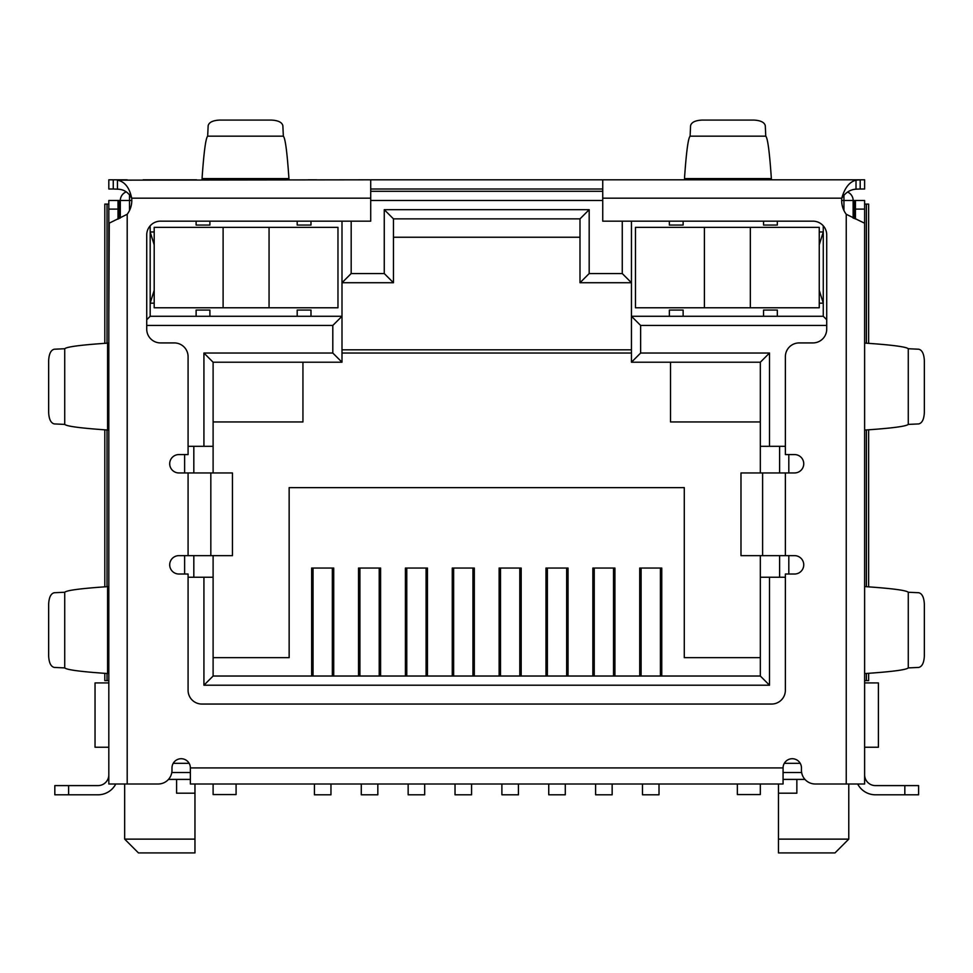 <?xml version="1.0" encoding="UTF-8"?>
<svg xmlns="http://www.w3.org/2000/svg" width="973" height="973" viewBox="0 0 973 973"><rect width="100%" height="100%" fill="white"/><g stroke="black" fill="none" stroke-linecap="round" stroke-linejoin="round"><path stroke-width="1.46" d="M333.727 676.028L333.727 568.05L311.664 568.05L311.664 676.028M380.589 676.028L380.589 568.05L358.538 568.05L358.538 676.028M427.451 676.028L427.451 568.05L405.4 568.05L405.4 676.028M474.313 676.028L474.313 568.05L452.263 568.05L452.263 676.028M521.175 676.028L521.175 568.05L499.125 568.05L499.125 676.028M568.05 676.028L568.05 568.05L545.987 568.05L545.987 676.028M614.912 676.028L614.912 568.05L592.849 568.05L592.849 676.028M661.774 676.028L661.774 568.05L639.723 568.05L639.723 676.028M213.111 657.651L289.151 657.651L289.151 487.643L684.287 487.643L684.287 657.651L760.327 657.651M760.327 676.028L213.111 676.028L203.929 685.211L769.509 685.211L769.509 577.244L760.327 577.244L760.327 676.028L769.509 685.211M853.139 218.098L853.139 200.487L855.437 200.487L855.437 209.11L864.62 209.11L864.62 783.995L815.228 783.995A13.78 13.78 0 0 1 801.448 770.215L801.448 767.916A9.195 9.195 0 0 0 792.253 758.721A9.195 9.195 0 0 0 783.07 767.916L783.07 783.995L190.367 783.995L190.367 767.916L783.07 767.916M190.367 767.916A9.195 9.195 0 0 0 181.185 758.721A9.195 9.195 0 0 0 171.99 767.916L171.99 770.215A13.78 13.78 0 0 1 158.21 783.995L108.818 783.995L108.818 209.11L118.013 209.11L118.013 200.487L120.311 200.487A9.195 9.195 0 0 1 126.308 191.876A9.195 9.195 0 0 0 120.311 200.487L120.311 218.013M602.737 191.304L370.713 191.304L602.737 191.304M631.453 221.163L631.453 362.224L760.327 362.224L760.327 446.303L769.509 446.303L769.509 353.029L640.635 353.029L640.635 325.456L826.722 325.456M769.509 446.303L785.369 446.303M788.811 574.021L788.811 555.644M788.811 472.951L788.811 454.573M785.369 577.244L769.509 577.244M213.111 676.028L213.111 577.244L203.929 577.244L203.929 685.211M203.929 577.244L188.081 577.244M184.627 454.573L184.627 472.951M184.627 555.644L184.627 574.021M188.081 446.303L213.111 446.303L213.111 362.224L203.929 353.029L203.929 446.303M146.728 325.456L332.802 325.456L332.802 353.029L203.929 353.029M622.258 221.163L622.258 273.547L589.176 273.547L589.176 209.682L384.262 209.682L384.262 273.547L351.18 273.547L351.18 221.163M847.592 192.058A9.195 9.195 0 0 1 853.139 200.487A9.195 9.195 0 0 0 847.592 192.058M310.983 316.274L297.191 316.274L297.191 310.071L310.983 310.071L310.983 316.274L341.997 316.274L341.997 221.163M332.802 325.456L341.997 316.274L341.997 362.224L332.802 353.029M393.457 237.242L579.993 237.242M154.196 244.831L150.17 231.963L154.196 231.963M108.818 682.912L95.038 682.912L95.038 747.24L108.818 747.24L108.818 726.405M826.722 319.716L823.267 316.274L823.267 225.833M823.267 316.274L763.537 316.274L763.537 310.071L777.33 310.071L777.33 316.274M683.131 316.274L669.351 316.274L669.351 310.071L683.131 310.071L683.131 316.274L763.537 316.274M640.635 325.456L631.453 316.274L669.351 316.274M640.635 353.029L631.453 362.224M760.327 362.224L769.509 353.029M779.616 577.244L779.616 555.644M779.616 472.951L779.616 446.303M193.822 577.244L193.822 555.644M193.822 472.951L193.822 446.303M213.111 362.224L341.997 362.224M209.9 316.274L196.12 316.274L196.12 310.071L209.9 310.071L209.9 316.274L297.191 316.274M196.12 316.274L150.17 316.274L146.728 319.716M150.17 225.833L150.17 316.274M351.18 273.547L341.997 282.729L393.457 282.729L384.262 273.547M393.457 282.729L393.457 218.864L579.993 218.864L589.176 209.682M384.262 209.682L393.457 218.864M579.993 218.864L579.993 282.729L589.176 273.547M622.258 273.547L631.453 282.729L579.993 282.729M171.807 772.513L190.367 772.513M783.07 772.513L801.643 772.513M864.62 726.405L864.62 747.24L878.4 747.24L878.4 682.912L864.62 682.912M154.196 303.175L150.17 303.175L154.196 290.319M190.367 779.397L168.487 779.397M760.327 577.244L760.327 555.644M760.327 472.951L760.327 446.303M213.111 446.303L213.111 472.951M213.111 555.644L213.111 577.244M778.473 783.995L778.473 793.19L796.851 793.19L796.851 779.397L804.951 779.397M819.254 303.175L823.267 303.175L819.254 290.319M819.254 244.831L823.267 231.963L819.254 231.963M760.327 421.941L670.506 421.941L670.506 362.224M631.453 353.029L341.997 353.029M213.111 421.941L302.944 421.941L302.944 362.224M176.587 779.397L176.587 793.19L194.965 793.19L194.965 783.995M778.473 839.127L778.473 852.92L834.992 852.92L848.772 839.127L778.473 839.127L778.473 793.19M194.965 839.127L124.666 839.127L138.458 852.92L194.965 852.92L194.965 793.19M683.131 221.163L683.131 225.067L669.351 225.067L669.351 221.163M777.33 221.163L777.33 225.067L763.537 225.067L763.537 221.163M209.9 221.163L209.9 225.067L196.12 225.067L196.12 221.163M310.983 221.163L310.983 225.067L297.191 225.067L297.191 221.163M641.098 568.05L641.098 676.028M660.399 676.028L660.399 568.05M642.472 783.995L642.472 794.795L659.013 794.795L659.013 783.995M594.235 568.05L594.235 676.028M613.525 676.028L613.525 568.05M595.61 783.995L595.61 794.795L612.151 794.795L612.151 783.995M547.373 568.05L547.373 676.028M566.663 676.028L566.663 568.05M548.748 783.995L548.748 794.795L565.289 794.795L565.289 783.995M500.499 568.05L500.499 676.028M519.801 676.028L519.801 568.05M501.886 783.995L501.886 794.795L518.427 794.795L518.427 783.995M453.637 568.05L453.637 676.028M472.939 676.028L472.939 568.05M455.023 783.995L455.023 794.795L471.564 794.795L471.564 783.995M313.051 568.05L313.051 676.028M332.34 676.028L332.34 568.05M314.425 783.995L314.425 794.795L330.966 794.795L330.966 783.995M359.913 568.05L359.913 676.028M379.215 676.028L379.215 568.05M361.287 783.995L361.287 794.795L377.828 794.795L377.828 783.995M406.775 568.05L406.775 676.028M426.077 676.028L426.077 568.05M408.149 783.995L408.149 794.795L424.69 794.795L424.69 783.995M337.972 227.366L154.196 227.366L154.196 307.772L337.972 307.772L337.972 227.366M213.111 783.995L213.111 794.564L236.086 794.564L236.086 783.995M760.327 783.995L760.327 794.564L737.352 794.564L737.352 783.995M750.329 307.772L819.254 307.772L819.254 227.366L635.466 227.366L635.466 307.772L750.329 307.772L750.329 227.366M108.818 430.224L107.589 429.944L107.589 343.141L108.818 342.995M108.818 586.512L108.818 673.644L107.589 673.462L107.589 586.646L108.818 586.512M108.818 728.862L108.818 719.667M108.818 774.812L108.818 770.215L108.818 774.812A10.8 10.8 0 0 1 98.018 785.6L54.829 785.6L54.829 794.795L98.018 794.795A19.983 19.983 0 0 0 115.775 783.995M108.818 765.617L108.818 770.215M108.818 209.11L108.818 200.487L118.013 200.487M109.256 223.231L108.818 315.349M108.818 457.784L108.818 558.867M864.62 719.667L864.62 728.862M862.163 200.487L864.62 200.487L864.62 209.11M864.62 701.29L864.62 673.73M864.62 673.632L864.62 586.537L864.62 673.632M864.62 586.427L864.62 558.867M864.62 457.784L864.62 430.224M864.62 430.115L864.62 343.019L864.62 430.115M864.62 342.922L864.62 315.361M118.013 209.11L118.013 219.168M864.62 223.231L846.242 214.279A22.975 22.975 0 0 1 841.767 198.188L602.737 198.188L602.737 221.163L812.929 221.163A13.78 13.78 0 0 1 826.722 234.955L826.722 329.142A13.78 13.78 0 0 1 812.929 342.922L799.149 342.922A13.78 13.78 0 0 0 785.369 356.702L785.369 454.573L794.552 454.573A9.195 9.195 0 0 1 803.747 463.756A9.195 9.195 0 0 1 794.552 472.951L762.613 472.951L762.613 555.644L794.552 555.644A9.195 9.195 0 0 1 803.747 564.839A9.195 9.195 0 0 1 794.552 574.021L785.369 574.021L785.369 690.271A13.78 13.78 0 0 1 771.577 704.051L201.861 704.051A13.78 13.78 0 0 1 188.081 690.271L188.081 574.021L178.886 574.021A9.195 9.195 0 0 1 169.703 564.839A9.195 9.195 0 0 1 178.886 555.644L210.825 555.644L210.825 472.951L178.886 472.951A9.195 9.195 0 0 1 169.703 463.756A9.195 9.195 0 0 1 178.886 454.573L188.081 454.573L188.081 356.702A13.78 13.78 0 0 0 174.289 342.922L160.509 342.922A13.78 13.78 0 0 1 146.728 329.142L146.728 234.955A13.78 13.78 0 0 1 160.509 221.163L370.713 221.163L370.713 179.81L117.441 180.151C124.739 181.61 129.482 187.631 131.683 198.188A22.975 22.975 0 0 1 127.195 214.279L108.927 223.291M857.675 783.995A19.983 19.983 0 0 0 875.42 794.795L918.609 794.795L918.609 785.6L875.42 785.6A10.8 10.8 0 0 1 864.62 774.812M855.437 218.986L855.437 209.11M864.62 200.487L855.437 200.487M107.589 343.141C81.051 344.929 66.76 346.802 64.729 348.735L64.729 424.398C66.736 426.308 80.686 428.156 106.58 429.944L107.589 429.944M107.589 586.646C81.051 588.446 66.76 590.307 64.729 592.253L64.729 667.904C66.736 669.825 80.686 671.674 106.58 673.462L107.589 673.462M865.179 673.498L865.824 673.498C892.095 671.698 906.252 669.838 908.271 667.904L908.271 592.253C906.228 590.307 891.864 588.434 865.167 586.622M865.179 429.993L865.824 429.993C892.095 428.193 906.252 426.32 908.271 424.398L908.271 348.735C906.228 346.802 891.864 344.916 865.167 343.104M64.729 348.735L54.257 349.222C50.864 350.061 48.991 353.892 48.65 360.703L48.65 412.443C48.991 419.254 50.864 423.073 54.257 423.924L64.729 424.398M64.729 592.253L54.257 592.727C50.864 593.566 48.991 597.398 48.65 604.209L48.65 655.948C48.991 662.759 50.864 666.59 54.257 667.429L64.729 667.904M602.737 198.188L602.737 179.81L864.62 179.81L864.62 189.005L860.193 189.005L860.193 179.81L846.242 179.81M856.009 180.151L856.009 189.176C850.22 189.553 845.464 192.569 841.767 198.188C844.71 187.862 849.453 181.854 856.009 180.151L860.193 179.81M908.271 667.904L918.743 667.429C922.136 666.59 924.009 662.759 924.35 655.948L924.35 604.209C924.009 597.398 922.136 593.566 918.743 592.727L908.271 592.253M918.609 794.795L918.609 785.6M908.271 424.398L918.743 423.924C922.136 423.073 924.009 419.254 924.35 412.443L924.35 360.703C924.009 353.892 922.136 350.061 918.743 349.222L908.271 348.735M117.441 180.151L117.441 189.176C123.68 189.236 128.424 192.253 131.683 198.188L370.713 198.188M856.009 189.176L860.193 189.005M830.322 179.81L771.577 179.81M196.619 179.81L143.116 179.81M127.195 179.81L113.257 179.81L113.257 189.005L117.441 189.176M108.818 179.81L108.818 189.005L108.818 179.81L113.257 179.81M370.713 179.81L602.737 179.81M684.287 179.81L799.149 179.81M771.504 179.81L684.36 179.81L684.554 178.582L771.358 178.582L771.504 179.81M308.173 179.81L316.724 179.81M210.825 472.951L232.462 472.951L232.462 555.644L210.825 555.644M762.613 555.644L740.988 555.644L740.988 472.951L762.613 472.951M370.713 189.005L602.737 189.005M108.818 189.005L113.257 189.005M201.934 179.81L202.116 178.582L288.932 178.582L289.078 179.81M232.462 555.644L232.462 472.951M740.988 472.951L740.988 555.644M771.358 178.582C769.57 152.202 767.709 138.057 765.763 136.171L690.1 136.171C688.191 138.032 686.342 151.837 684.554 177.585L684.554 178.582M288.932 178.582C287.144 152.202 285.284 138.057 283.338 136.171L207.675 136.171C205.765 138.032 203.916 151.837 202.116 177.585L202.116 178.582M765.763 136.171L765.289 125.699C764.45 122.306 760.618 120.433 753.807 120.08L702.056 120.08C695.245 120.433 691.426 122.306 690.575 125.699L690.1 136.171M283.338 136.171L282.863 125.699C282.024 122.306 278.193 120.433 271.382 120.08L219.63 120.08C212.819 120.433 209 122.306 208.149 125.699L207.675 136.171M868.634 673.304L868.634 680.614L866.408 680.614L866.408 673.462M864.62 680.614L866.408 680.614M107.03 673.462L107.03 680.614L108.818 680.614M107.03 680.614L104.816 680.614L104.816 673.34M104.816 343.335L104.816 204.111L107.03 204.111L107.03 343.177M108.818 204.111L107.03 204.111M866.408 343.189L866.408 204.111L864.62 204.111M866.408 204.111L868.634 204.111L868.634 343.347M104.816 429.823L104.816 586.841M868.634 586.853L868.634 429.798M107.03 429.944L107.03 586.695M866.408 586.707L866.408 429.944M129.494 194.381L129.494 200.487L131.793 200.487M370.713 200.487L602.737 200.487M841.645 200.487L843.944 200.487L843.944 195.537M120.311 200.487L129.494 200.487L129.494 210.509M853.139 200.487L843.944 200.487L843.944 210.509M800.22 763.319L784.299 763.319M189.139 763.319L173.23 763.319M796.851 779.397L783.07 779.397M269.059 227.366L269.059 307.772M223.109 307.772L223.109 227.366M704.391 307.772L704.391 227.366M127.195 783.995L127.195 214.279M68.621 794.795L68.621 785.6M904.829 785.6L904.829 794.795M846.242 214.279L846.242 783.995M119.241 218.56L119.241 200.487M785.369 472.951L785.369 555.644M188.081 555.644L188.081 472.951M854.197 200.487L854.197 218.524M631.453 349.818L341.997 349.818M848.772 839.127L848.772 783.995M124.666 839.127L124.666 783.995"/></g></svg>
